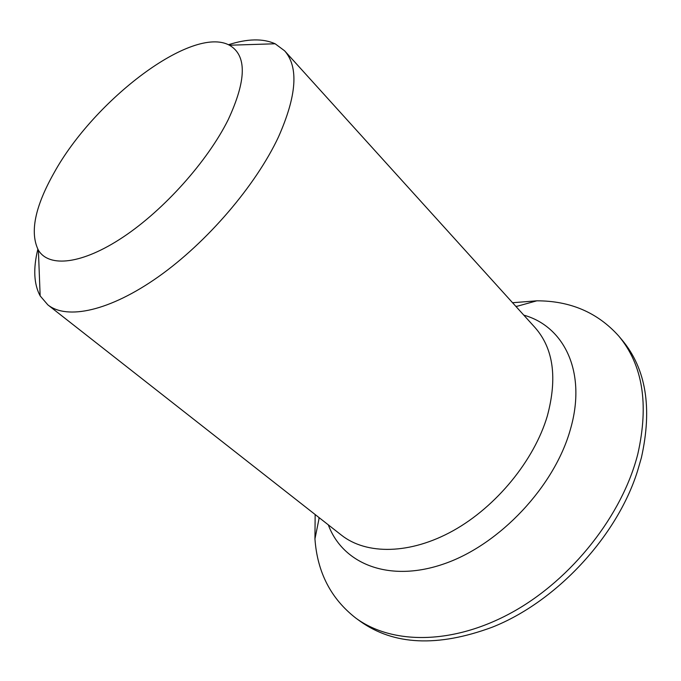 <?xml version="1.0" encoding="UTF-8"?>
<svg xmlns="http://www.w3.org/2000/svg" width="681" height="681" viewBox="0 0 681 681"><rect width="100%" height="100%" fill="white"/><g stroke="black" fill="none" stroke-linecap="round" stroke-linejoin="round"><path stroke-width="1.02" d="M229.437 45.227C192.391 24.95 94.182 99.954 54.139 172.693C34.884 206.786 29.641 232.621 38.391 250.199C49.023 267.854 82.078 264.441 123.108 237.107C164.061 209.876 207.603 161.142 228.195 119.72C246.565 80.128 246.973 55.297 229.437 45.227L275.133 43.771L284.598 50.794C298.831 66.976 296.771 95.723 278.427 137.06C255.75 185.462 207.05 242.376 158.401 276.75C109.675 311.183 66.942 320.13 47.823 304.841L40.153 295.886C33.854 284.147 33.08 268.603 37.838 249.255M228.45 44.742C247.424 38.638 262.985 38.315 275.133 43.771M315.15 514.53L314.945 538.884C317.303 572.312 330.923 598.71 355.805 618.084C391.839 644.677 452.882 645.162 512.495 612.151C572.023 579.19 622.468 514.938 637.842 453.895C649.078 403.978 642.694 364.684 618.706 336.005C597.637 312.553 570.346 300.815 536.832 300.815L512.563 302.73M515.866 306.382L517.662 306.118M618.706 336.005L622.017 339.938C646.039 368.659 652.5 407.936 641.383 457.76L637.467 471.226C616.892 536.756 555.926 602.166 492.014 627.286C437.653 647.316 393.635 645.256 359.96 621.106L355.805 618.084M319.031 517.577L318.887 519.382M47.823 304.841L341.479 535.181C366.404 554.913 410.03 554.717 453.257 530.652C496.415 506.596 534.185 460.33 547.311 416.048C557.535 377.938 553.44 348.434 535.011 327.535L284.598 50.794M523.791 315.141C564.243 326.361 587.116 372.396 570.312 429.694C554.445 486.353 499.948 544.408 444.599 563.672C389.157 583.208 342.747 563.928 328.319 524.864M38.391 250.199L40.153 295.886M319.227 517.73L314.945 538.884M516.036 306.569L536.832 300.815"/></g></svg>
